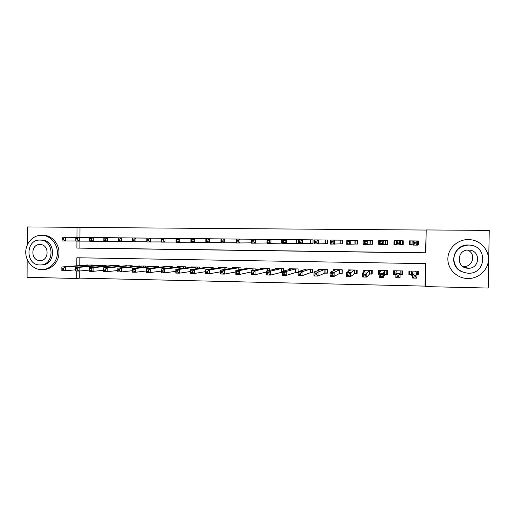 <?xml version="1.0" encoding="UTF-8"?>
<svg xmlns="http://www.w3.org/2000/svg" width="515" height="515" viewBox="0 0 515 515"><rect width="100%" height="100%" fill="white"/><g stroke="black" fill="none" stroke-linecap="round" stroke-linejoin="round"><path stroke-width="0.77" d="M79.928 241.155L79.889 248.005L425.57 252.801L426.201 229.941L489.25 230.417L488.207 288.059L425.287 286.591L425.66 263.648L76.851 257.757L76.812 265.798M79.767 270.993L79.728 278.126L425.03 286.121L425.287 286.591M79.728 278.126L76.748 278.473L27.095 277.321L27.16 259.412M93.395 237.537L85.696 237.447M106.309 237.66L98.552 237.582M119.326 237.801L111.504 237.718M132.445 237.956L124.559 237.859M145.668 238.078L137.724 238.001M159 238.239L150.992 238.142M172.441 238.381L164.362 238.284M185.986 238.509L177.849 238.426M199.646 238.67L191.438 238.567M213.416 238.818L205.137 238.715M227.302 238.947L218.959 238.863M241.297 239.121L232.883 239.012M255.408 239.269L246.93 239.16M269.641 239.424L261.086 239.314M283.99 239.584L275.364 239.462M295.874 243.331L298.417 243.357L298.462 239.7L289.765 239.617M310.448 243.498L313.011 243.531L313.056 239.855L304.281 239.778M325.139 243.672L327.72 243.698L327.772 240.009L318.927 239.932M339.952 243.84L342.559 243.872L342.61 240.17L333.688 240.093M354.899 244.013L357.526 244.046L357.577 240.325L348.578 240.254M369.97 244.194L372.615 244.226L372.673 240.486L363.596 240.428M385.169 244.368L387.84 244.4L387.898 240.647L378.744 240.55L378.692 244.297L379.645 244.303M400.535 244.548L403.194 244.58L403.251 240.814L394.02 240.711L393.969 244.471L396.338 244.503L394.78 244.445L394.838 240.724M417.305 273.278L418.199 275.004L416.944 274.978M418.199 275.004L418.264 271.231L408.962 271.051L408.904 274.817L411.614 274.875M402.498 270.929L402.73 274.695L400.071 274.643M402.492 271.482L401.99 271.469M394.374 271.321L393.512 274.508L395.881 274.559M379.207 272.731L378.255 274.205L379.207 274.225M384.724 274.334L387.396 274.386L387.447 270.639L378.306 270.465L378.255 274.205M369.538 274.025L372.184 274.083L372.242 270.349L363.178 270.182L363.146 272.557M354.481 273.723L357.107 273.78L357.159 270.066L348.172 269.892L348.153 271.527M339.559 273.426L342.16 273.478L342.211 269.783L333.302 269.609L333.282 270.851M324.753 273.13L327.334 273.182L327.386 269.5L318.547 269.332L318.534 270.33M310.082 272.834L312.637 272.886L312.682 269.216L303.921 269.049L303.914 269.886M295.526 272.538L298.063 272.59L298.108 268.939L289.417 268.772L289.411 269.493M281.093 272.248L282.342 272.274M425.03 286.121L425.396 263.648M79.838 257.809L79.799 265.566M402.73 274.695L402.788 270.935L393.569 270.761L393.512 274.508M283.623 271.019L283.649 268.663L275.036 268.502L275.029 269.126M269.293 270.452L269.319 268.392L260.77 268.231L260.764 268.785M255.08 269.95L255.099 268.122L246.627 267.961L246.621 268.463M240.981 269.493L241.001 267.851L232.593 267.691L232.593 268.148M226.999 269.075L227.018 267.588L218.682 267.427L218.675 267.845M213.133 268.682L213.146 267.324L204.88 267.163L204.873 267.549M199.376 268.315L199.389 267.06L191.187 266.905L191.187 267.259M185.735 267.961L185.741 266.802L177.611 266.648L177.611 266.976M172.203 267.62L172.21 266.545L164.137 266.699M158.774 267.298L158.781 266.287L150.779 266.422M145.455 266.982L145.462 266.03L137.524 266.152M132.246 266.673L132.252 265.779L124.373 265.888M119.139 266.371L119.145 265.534L111.33 265.624M106.135 266.081L106.142 265.283L98.384 265.367M93.234 265.798L93.241 265.038L85.548 265.109M425.937 230.051L79.999 227.437L79.947 237.396M417.427 244.747L418.682 244.76L418.74 240.975L409.431 240.878L409.373 244.651L412.084 244.683M281.428 243.157L282.684 243.177M394.142 270.768L394.136 271.321M402.962 240.808L402.91 244.335M394.593 240.717L394.542 244.239M27.218 245.082L27.282 226.941L77.012 227.315L76.96 237.37M79.999 227.437L77.012 227.315M76.941 241.129L76.902 248.076L425.828 252.929L426.201 229.941M76.787 271.006L76.748 278.473M79.889 248.005L76.902 248.076M409.831 244.419L409.38 244.413M417.762 244.535L418.682 244.76M403.194 244.58L402.408 244.329M394.78 244.239L393.969 244.471M379.626 244.123L378.692 244.297M387.847 244.161L387.499 244.155M417.427 244.715L417.755 244.715L417.82 240.969M409.65 240.878L409.547 244.413L409.818 242.758L410.062 244.625L410.127 240.885M414.536 242.217L414.511 243.872L416.21 243.891L416.236 242.237L414.536 242.217L413.249 240.962L417.485 241.007L417.42 245.14L413.185 245.089L413.249 240.962L412.142 240.904L412.064 244.677L410.062 244.625M416.023 240.949L417.485 241.007L416.236 242.237M414.511 243.872L413.185 245.089L412.064 244.677M416.21 243.891L417.42 245.14M409.142 271.057L409.599 274.547L411.594 274.817L412.663 278.055L412.727 273.935L416.963 274.019L415.547 271.18M409.65 271.064L409.599 274.547M409.399 271.057L409.361 271.701L409.18 271.057M417.337 271.212L417.285 274.701L416.95 274.733M415.714 275.332L416.963 274.019L416.899 278.145L412.663 278.055L413.989 276.954L415.689 276.986L415.714 275.332L414.015 275.3L413.989 276.954M411.672 271.102L412.727 273.935L414.015 275.3M416.899 278.145L415.689 276.986M467.472 250.103C476.285 253.206 473.201 267.04 463.848 266.435L462.599 266.326M467.71 278.525L468.663 278.525C478.75 278.338 487.699 270.233 488.413 260.506C489.237 250.792 481.66 241.471 471.689 239.855L468.393 239.559C457.52 239.385 447.947 248.385 447.857 258.742C447.606 269.1 456.85 278.364 467.71 278.525M461.389 271.514C447.902 265.598 453.438 244.181 468.296 245.018L469.332 245.069M468.135 273.233L468.386 273.24C485.935 274.044 488.091 246.91 470.588 245.192L468.624 245.043C459.766 245.842 454.809 250.47 453.747 258.916C454.52 267.394 459.316 272.165 468.135 273.233M468.541 250.058C456.464 249.472 456.052 268.334 468.129 268.225L468.219 268.225C479.761 268.914 481.087 250.992 469.545 250.123L468.541 250.058M465.888 267.903L466.873 267.71M41.419 269.66L41.631 269.667C49.923 269.783 57.262 262.071 57.384 253C57.622 243.943 50.592 235.722 42.301 235.284L41.561 235.258C33.089 235.117 25.718 243.074 25.75 252.228C25.653 261.375 32.96 269.545 41.419 269.66M43.286 269.525C51.539 269.648 58.852 261.968 58.974 252.942C59.212 243.923 52.215 235.741 43.955 235.31L43.221 235.284M41.316 240.08L41.979 240.093C56.302 240.228 55.89 265.566 41.593 264.852M39.906 264.955L39.964 264.955C54.371 265.798 54.88 240.235 40.44 240.093L40.003 240.08C25.357 239.333 25.267 265.264 39.906 264.955M39.99 244.503C30.552 244.001 30.469 260.719 39.9 260.532L39.925 260.532C49.26 261.105 49.562 244.541 40.215 244.509L39.99 244.503M400.664 240.782L400.606 244.541L402.408 244.535L402.46 240.801M397.625 242.031L397.599 243.679L399.286 243.698L399.312 242.05L397.625 242.031L396.396 240.782L400.593 240.827L400.528 244.94L396.331 244.889L396.711 240.743M400.554 240.782L399.312 242.05M396.331 244.889L397.599 243.679M399.286 243.698L400.528 244.94M387.879 242.044L387.853 240.647M387.834 244.161L387.57 242.507L387.183 244.361L387.241 240.64M379.645 244.271L379.677 240.563M387.183 244.361L379.639 244.689L379.697 240.608L381.409 240.582M380.875 241.85L379.697 240.608L383.855 240.647L383.797 244.741L382.516 243.511L382.542 241.87L380.875 241.85L380.849 243.492L382.516 243.511M385.22 240.621L383.855 240.647L382.542 241.87M379.639 244.689L380.849 243.492M372.622 244.11L372.094 244.181L372.145 240.479M372.094 244.181L363.101 244.496L363.159 240.428L366.229 240.421M364.272 241.67L363.159 240.428L367.279 240.473L367.221 244.548L365.901 243.318L365.927 241.683L364.272 241.67L364.253 243.299L365.901 243.318M370.021 240.46L367.279 240.473L365.927 241.683M363.101 244.496L364.253 243.299M357.526 243.975L357.127 244.007L357.178 240.325M357.127 244.007L346.717 244.303L346.775 240.254L351.198 240.26M347.831 241.49L346.775 240.254L350.857 240.299L350.799 244.355L349.447 243.132L349.466 241.503L347.831 241.49L347.812 243.112L349.447 243.132M354.951 240.299L350.857 240.299L349.466 241.503M346.717 244.303L347.812 243.112M394.381 270.774L394.329 274.244L395.881 274.45M402.003 270.916L401.945 274.398L400.149 274.559L400.207 270.884M398.81 274.991L397.123 274.959L397.097 276.6L398.784 276.639L398.81 274.991L400.091 273.684L400.026 277.791L395.835 277.701L395.893 273.607L400.091 273.684L400.097 270.884M396.254 270.806L395.893 273.607L397.123 274.959M397.097 276.6L395.835 277.701M400.026 277.791L398.784 276.639M379.24 270.484L379.207 273.941M387.402 270.639L387.145 271.276L387.119 270.632M386.791 270.626L386.739 274.089L387.447 270.954M380.971 270.517L379.22 273.272L383.372 273.356L383.315 277.437L384.75 274.276L386.739 274.089M382.033 276.291L383.315 277.437L379.162 277.353L379.22 273.272L380.392 274.617L380.366 276.259L382.033 276.291L382.059 274.656L380.392 274.617M382.059 274.656L383.372 273.356L384.776 270.594M380.366 276.259L379.162 277.353M364.221 270.201L364.202 271.637M371.714 270.343L371.663 273.787L372.197 273.162M365.805 270.24L362.702 272.944L366.815 273.027L366.757 277.089L369.59 273.974L371.663 273.787M365.438 275.95L366.757 277.089L362.644 277.006L362.702 272.944L363.809 274.283L363.79 275.911L365.438 275.95L365.463 274.321L363.809 274.283M365.463 274.321L369.59 270.304M363.79 275.911L362.644 277.006M349.337 269.918L349.325 270.826M356.766 270.06L356.715 273.491L357.12 273.182M350.792 269.944L346.331 272.622L350.412 272.699L350.355 276.748L354.558 273.671L356.715 273.491M349.003 275.609L350.355 276.748L346.28 276.664L346.331 272.622L347.387 273.954L347.368 275.577L349.003 275.609L349.022 273.986L347.387 273.954M349.022 273.986L354.532 270.014M347.368 275.577L346.28 276.664M342.559 243.82L342.34 240.164M342.288 243.833L330.488 244.116L330.54 240.08L336.289 240.099M331.544 241.31L330.54 240.08L334.583 240.125L334.531 244.161L333.141 242.945L333.166 241.329L331.544 241.31L331.518 242.926L333.141 242.945M340.003 240.138L334.583 240.125L333.166 241.329M330.488 244.116L331.518 242.926M334.57 269.635L334.563 270.266M341.941 269.776L342.166 273.04M335.896 269.66L330.115 272.3L334.158 272.377L334.1 276.407L339.655 273.375L341.889 273.195M332.716 275.274L334.1 276.407L330.064 276.323L330.115 272.3L331.119 273.626L331.094 275.242L332.716 275.274L332.735 273.658L331.119 273.626M332.735 273.658L334.158 272.377L339.604 269.731M331.094 275.242L330.064 276.323M327.72 243.659L327.624 240.009M327.572 243.666L314.401 243.923L314.453 239.913L321.502 239.945M315.399 241.129L314.453 239.913L318.463 239.958L318.412 243.968L316.989 242.758L317.008 241.149L315.399 241.129L315.38 242.739L316.989 242.758M325.184 239.984L318.463 239.958L317.008 241.149M314.401 243.923L315.38 242.739M319.931 269.358L319.924 269.815M327.237 269.493L327.34 272.834M321.122 269.377L314.047 271.978L318.051 272.062L318 276.066L324.875 273.079L327.192 272.899M316.577 274.939L318 276.066L313.995 275.982L314.047 271.978L314.993 273.298L314.974 274.907L316.577 274.939L316.603 273.33L314.993 273.298M316.603 273.33L318.051 272.062L324.804 269.448M314.974 274.907L313.995 275.982M313.011 243.492L313.03 239.855M312.985 243.492L298.468 243.737L298.513 239.745L306.837 239.79M299.408 240.956L298.513 239.745L302.485 239.784L302.44 243.782L300.985 242.578L301.005 240.975L299.408 240.956L299.389 242.559L300.985 242.578M310.494 239.829L302.485 239.784L301.005 240.975M298.468 243.737L299.389 242.559M305.414 269.081L305.414 269.429M312.657 269.216L312.644 272.596M306.476 269.1L298.127 271.663L302.093 271.746L302.048 275.731L310.223 272.783L312.618 272.609M300.593 274.611L302.048 275.731L298.082 275.654L298.127 271.663L299.022 272.976L299.003 274.572L300.593 274.611L300.612 273.008L299.022 272.976M300.612 273.008L302.093 271.746L310.127 269.171M299.003 274.572L298.082 275.654M298.417 243.325L282.677 243.55L282.722 239.578L292.295 239.636M283.565 240.782L282.722 239.578L286.655 239.617L286.61 243.595L285.123 242.398L285.143 240.801L283.565 240.782L283.546 242.378L285.123 242.398M295.919 239.675L286.655 239.617L285.143 240.801M282.677 243.55L283.546 242.378M291.947 268.824L282.355 271.353L286.282 271.431L286.237 275.403L295.687 272.493L298.069 272.326M284.75 274.283L286.237 275.403L282.31 275.319L282.355 271.353L283.192 272.654L283.173 274.25L284.75 274.283L284.769 272.686L283.192 272.654M284.769 272.686L286.282 271.431L295.571 268.894M283.173 274.25L282.31 275.319M282.684 243.157L267.028 243.37L267.073 239.411L277.881 239.481M267.864 240.608L267.073 239.411L270.974 239.449L270.929 243.415L269.409 242.217L269.429 240.627L267.864 240.608L267.845 242.198L269.409 242.217M281.473 239.52L270.974 239.449L269.429 240.627M267.028 243.37L267.845 242.198M277.546 268.547L266.725 271.045L270.62 271.122L270.575 275.074L282.342 272.126M269.055 273.954L270.575 275.074L266.68 274.991L266.725 271.045L267.51 272.338L267.491 273.922L269.055 273.954L269.068 272.371L267.51 272.338M269.068 272.371L270.62 271.122L281.132 268.618M267.491 273.922L266.68 274.991M267.034 242.996L251.526 243.183L251.565 239.243L263.577 239.327M252.305 240.441L251.565 239.243L255.427 239.288L255.389 243.228L253.837 242.037L253.85 240.453L252.305 240.441L252.286 242.018L253.837 242.037M267.143 239.366L255.427 239.288L253.85 240.453M251.526 243.183L252.286 242.018M263.262 268.276L251.23 270.736L255.092 270.813L255.047 274.746L266.712 271.978M253.496 273.632L255.047 274.746L251.191 274.669L251.23 270.736L251.964 272.023L251.951 273.6L253.496 273.632L253.515 272.055L251.964 272.023M253.515 272.055L255.092 270.813L266.822 268.347M251.951 273.6L251.191 274.669M251.526 242.848L236.16 243.003L236.198 239.082L249.395 239.179M236.887 240.273L236.198 239.082L240.029 239.121L239.984 243.048L238.406 241.863L238.419 240.286L236.887 240.273L236.868 241.844L238.406 241.863M252.929 239.218L240.029 239.121L238.419 240.286M236.16 243.003L236.868 241.844M249.093 268.006L235.876 270.433L239.707 270.504L239.662 274.424L251.217 271.965M238.084 273.317L239.662 274.424L235.838 274.347L235.876 270.433L236.565 271.714L236.546 273.285L238.084 273.317L238.097 271.746L236.565 271.714M238.097 271.746L239.707 270.504L252.627 268.077M236.546 273.285L235.838 274.347M236.16 242.7L220.929 242.823L220.967 238.921L235.336 239.031M221.605 240.106L220.967 238.921L224.759 238.96L224.72 242.868L223.111 241.69L223.124 240.119L221.605 240.106L221.592 241.67L223.111 241.69M238.838 239.069L224.759 238.96L223.124 240.119M220.929 242.823L221.592 241.67M235.046 267.742L220.665 270.13L224.456 270.201L224.418 274.102L235.864 271.901M222.802 273.002L224.418 274.102L220.626 274.025L220.665 270.13L221.302 271.405L221.283 272.969L222.802 273.002L222.821 271.437L221.302 271.405M222.821 271.437L224.456 270.201L238.542 267.806M221.283 272.969L220.626 274.025M220.929 242.546L205.833 242.649L205.871 238.76L221.386 238.883M206.457 239.939L205.871 238.76L209.631 238.799L209.599 242.687L207.957 241.516L207.97 239.951L206.457 239.939L206.444 241.496L207.957 241.516M224.862 238.921L209.631 238.799L207.97 239.951M205.833 242.649L206.444 241.496M221.109 267.472L205.588 269.828L209.341 269.905L209.309 273.787L220.645 271.798M207.667 272.686L209.309 273.787L205.549 273.71L205.588 269.828L206.161 272.654L207.667 272.686L207.68 271.128L206.174 271.102M207.68 271.128L209.341 269.905L224.579 267.543M206.161 272.654L205.549 273.71M205.839 242.391L190.878 242.468L190.911 238.6L207.551 238.735M191.451 239.771L190.911 238.6L194.638 238.638L194.606 242.514L192.932 241.342L192.945 239.79L191.451 239.771L191.438 241.323L192.932 241.342M210.996 238.773L194.638 238.638L192.945 239.79M190.878 242.468L191.438 241.323M207.288 267.208L190.64 269.532L194.361 269.609L194.329 273.471L205.569 271.663M192.661 272.377L194.329 273.471L190.608 273.394L190.64 269.532L191.168 272.345L192.661 272.377L192.674 270.826L191.181 270.8M192.674 270.826L194.361 269.609L210.732 267.279M191.168 272.345L190.608 273.394M190.878 242.237L176.046 242.295L176.078 238.445L193.827 238.587M176.574 239.61L176.078 238.445L179.774 238.484L179.741 242.34L178.042 241.174L178.055 239.623L176.574 239.61L176.561 241.155L178.042 241.174M197.245 238.625L179.774 238.484L178.055 239.623M176.046 242.295L176.561 241.155M193.576 266.95L175.827 269.242L179.516 269.313L179.484 273.162L190.621 271.502M177.784 272.068L179.484 273.162L175.795 273.085L175.827 269.242L176.304 272.042L177.784 272.068L177.797 270.53L176.317 270.497M177.797 270.53L179.516 269.313L196.994 267.015M176.304 272.042L175.795 273.085M176.053 242.076L161.35 242.121L161.382 238.284L180.218 238.445M161.832 239.449L161.382 238.284L165.045 238.323L165.012 242.166L163.287 241.001L163.3 239.462L161.832 239.449L161.819 240.988L163.287 241.001M183.61 238.484L165.045 238.323L163.3 239.462M161.35 242.121L161.819 240.988M179.98 266.693L161.144 268.946L164.8 269.023L164.768 272.853L175.808 271.328M163.043 271.766L164.768 272.853L161.111 272.776L161.144 268.946L161.575 271.733L163.043 271.766L163.055 270.227L161.588 270.201M163.055 270.227L164.8 269.023L183.366 266.757M161.575 271.733L161.111 272.776M161.356 241.921L146.781 241.953L146.814 238.13L166.712 238.303M147.213 239.288L146.814 238.13L150.444 238.168L150.412 241.992L148.661 240.833L148.668 239.301L147.213 239.288L147.2 240.82L148.661 240.833M170.079 238.336L150.444 238.168L148.668 239.301M146.781 241.953L147.2 240.82M166.493 266.435L146.588 268.663L150.213 268.733L150.187 272.544L161.124 271.135M148.429 271.463L150.187 272.544L146.556 272.474L146.588 268.663L146.975 271.431L148.429 271.463L148.442 269.931L146.987 269.905M148.442 269.931L150.213 268.733L169.853 266.5M146.975 271.431L146.556 272.474M146.788 241.76L132.342 241.78L132.368 237.982L153.322 238.162M132.728 239.127L132.368 237.982L135.966 238.014L135.941 241.825L134.157 240.672L134.17 239.147L132.728 239.127L132.716 240.653L134.157 240.672M156.663 238.194L135.966 238.014L134.17 239.147M132.342 241.78L132.716 240.653M153.11 266.178L132.155 268.373L135.754 268.444L135.728 272.242L146.569 270.935M133.945 271.167L135.728 272.242L132.13 272.171L132.155 268.373L132.503 271.135L133.945 271.167L133.958 269.641L132.516 269.609M133.958 269.641L135.754 268.444L156.444 266.242M132.503 271.135L132.13 272.171M132.342 241.599L118.025 241.612L118.051 237.827L140.035 238.02M118.366 238.973L118.051 237.827L121.617 237.866L121.592 241.657L119.783 240.505L119.795 238.986L118.366 238.973L118.353 240.492L119.783 240.505M143.35 238.052L121.617 237.866L119.795 238.986M118.025 241.612L118.353 240.492M139.835 265.927L117.858 268.09L121.418 268.161L121.392 271.946L132.143 270.723M119.589 270.864L121.392 271.946L117.832 271.869L117.858 268.09L118.16 270.839L119.589 270.864L119.596 269.351L118.167 269.319M119.596 269.351L121.418 268.161L143.144 265.991M118.16 270.839L117.832 271.869M118.025 241.445L103.837 241.445L103.856 237.679L126.857 237.879M104.127 238.812L103.856 237.679L107.397 237.711L107.371 241.49L105.536 240.344L105.543 238.831L104.127 238.812L104.12 240.325L105.536 240.344M130.141 237.917L107.397 237.711L105.543 238.831M103.837 241.445L104.12 240.325M126.671 265.676L103.676 267.806L107.21 267.877L107.184 271.643L117.838 270.504M105.35 270.575L107.184 271.643L103.65 271.572L103.676 267.806L103.933 270.542L105.35 270.575L105.363 269.062L103.946 269.036M105.363 269.062L107.21 267.877L129.947 265.74M103.933 270.542L103.65 271.572M103.837 241.284L89.764 241.278L89.784 237.524L113.783 237.743M90.016 238.657L89.784 237.524L93.292 237.563L93.273 241.323L91.413 240.183L91.419 238.677L90.016 238.657L90.003 240.164L91.413 240.183M117.04 237.776L93.292 237.563L91.419 238.677M89.764 241.278L90.003 240.164M113.603 265.425L89.616 267.53L93.118 267.6L93.099 271.347L103.663 270.278M91.239 270.278L93.099 271.347L89.597 271.276L89.616 267.53L89.835 270.253L91.239 270.278L91.252 268.779L89.842 268.753M91.252 268.779L93.118 267.6L116.86 265.489M89.835 270.253L89.597 271.276M89.764 241.129L75.814 241.117L75.834 237.376L100.811 237.602M76.02 238.509L75.834 237.376L79.31 237.415L79.291 241.155L77.404 240.022L77.411 238.522L76.02 238.509L76.014 240.003L77.404 240.022M104.043 237.64L79.31 237.415L77.411 238.522M75.814 241.117L76.014 240.003M100.644 265.18L75.679 267.253L79.156 267.324L79.13 271.057L89.604 270.053M77.25 269.995L79.13 271.057L75.66 270.987L75.679 267.253L75.86 269.963L77.25 269.995L77.256 268.495L75.866 268.47M77.256 268.495L79.156 267.324L103.876 265.238M75.86 269.963L75.66 270.987M75.814 240.975L61.98 240.956L62 237.228L87.936 237.467M62.148 238.355L62 237.228L65.45 237.267L65.431 240.994L63.519 239.861L63.532 238.368L62.148 238.355L62.141 239.848L63.519 239.861M91.149 237.499L65.45 237.267L63.532 238.368M61.98 240.956L62.141 239.848M87.788 264.935L61.858 266.976L65.302 267.047L65.289 270.768L75.666 269.821M63.377 269.706L65.289 270.768L61.845 270.697L61.858 266.976L62 269.68L63.377 269.706L63.384 268.212L62.006 268.186M63.384 268.212L65.302 267.047L90.994 264.993M62 269.68L61.845 270.697M412 240.904L411.942 244.67M411.472 274.791L411.53 271.102M411.594 274.817L411.652 271.102M385.368 240.621L385.31 244.361M385.246 240.621L385.194 244.361M370.201 240.46L370.15 244.187M370.066 240.46L370.015 244.187M355.163 240.299L355.112 244.007M355.022 240.299L354.97 244.013M396.138 271.714L396.151 270.806M384.75 274.276L384.802 270.594M384.872 274.257L384.924 270.594M369.59 273.974L369.641 270.304M369.719 273.948L369.77 270.304M354.558 273.671L354.61 270.014M354.7 273.652L354.751 270.021M340.254 240.145L340.203 243.833M340.1 240.138L340.048 243.833M339.655 273.375L339.7 269.731M339.803 273.349L339.855 269.738M325.467 239.984L325.416 243.659M325.306 239.984L325.255 243.666M324.875 273.079L324.92 269.448M325.036 273.053L325.081 269.454M310.803 239.829L310.757 243.492M310.635 239.829L310.59 243.492M310.223 272.783L310.268 269.171M310.391 272.757L310.436 269.178M296.267 239.675L296.222 243.325M296.086 239.675L296.041 243.325M295.687 272.493L295.732 268.894M295.874 272.467L295.913 268.901M281.847 239.526L281.808 243.157M281.66 239.52L281.615 243.157M281.28 272.203L281.319 268.618M281.467 272.178L281.512 268.624M266.995 270.98L267.028 268.347M267.201 270.935L267.227 268.354M252.826 270.407L252.852 268.077M253.039 270.369L253.058 268.083M238.773 269.899L238.793 267.813M238.992 269.86L239.012 267.813M224.83 269.435L224.849 267.543M225.061 269.397L225.074 267.549M211.002 269.004L211.021 267.279M211.24 268.972L211.253 267.285M197.29 268.605L197.303 267.021M197.535 268.572L197.548 267.028M183.688 268.225L183.701 266.764M183.939 268.193L183.952 266.764M170.188 267.864L170.201 266.506M170.452 267.832L170.459 266.506M156.805 267.517L156.811 266.249M157.069 267.485L157.081 266.255M143.524 267.182L143.531 265.998M143.794 267.156L143.807 266.004M130.346 266.86L130.353 265.746M130.63 266.834L130.636 265.753M117.278 266.545L117.285 265.495M117.568 266.519L117.575 265.502M104.307 266.242L104.313 265.251M104.609 266.216L104.616 265.257M91.445 265.946L91.451 265.006M91.747 265.92L91.754 265.013M412.052 240.904L411.987 244.67M411.517 274.798L411.575 271.102M463.764 266.429L468.129 268.225M42.301 235.284L43.955 235.31M41.979 240.093L40.44 240.093M40.943 260.474L39.9 260.532M396.177 271.405L396.19 270.806"/></g></svg>
